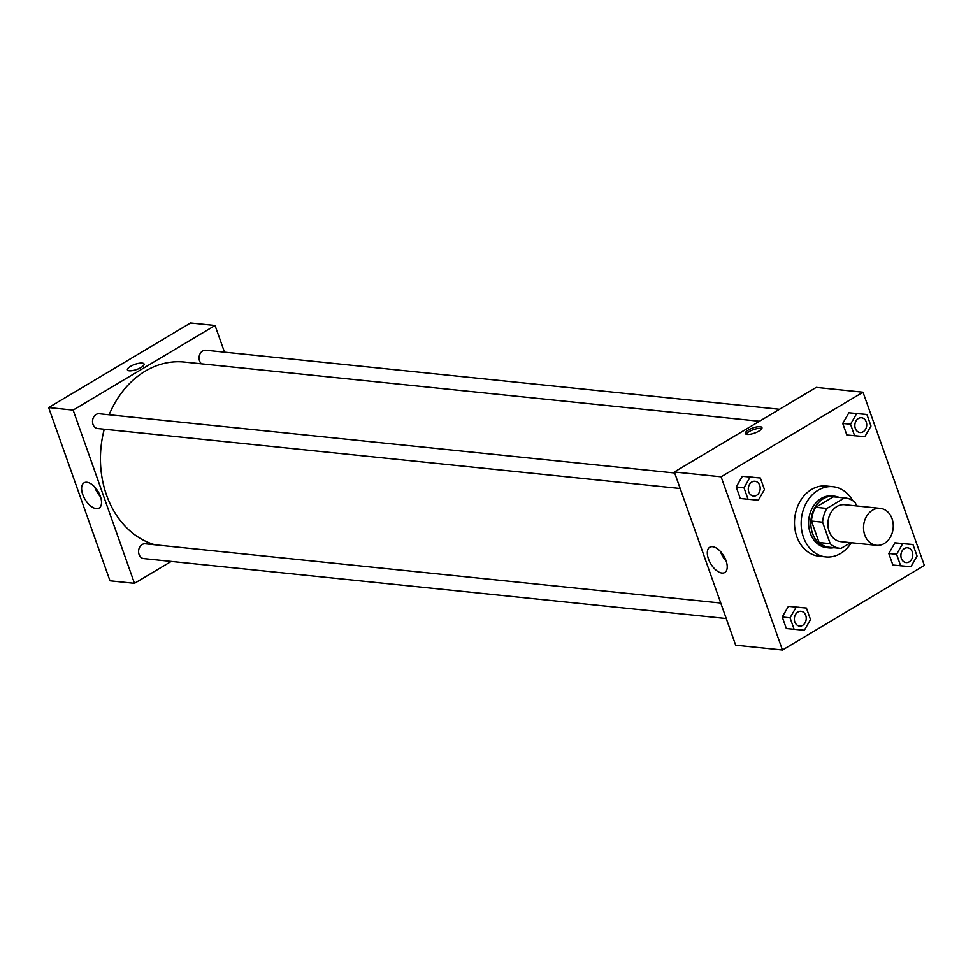 <?xml version="1.0" encoding="UTF-8"?>
<svg xmlns="http://www.w3.org/2000/svg" width="973" height="973" viewBox="0 0 973 973"><rect width="100%" height="100%" fill="white"/><g stroke="black" fill="none" stroke-linecap="round" stroke-linejoin="round"><path stroke-width="1.46" d="M872.489 510.193A18.572 14.826 -84.1 0 1 880.297 508.368A18.572 14.826 -84.1 0 1 893.141 528.363A18.572 14.826 -84.1 0 1 876.491 545.318A18.572 14.826 -84.1 0 1 863.671 530.273A18.572 14.826 -84.1 0 1 872.489 510.193M876.491 545.318L840.867 541.657A18.572 14.826 -84.1 0 1 828.047 526.612A18.572 14.826 -84.1 0 1 836.865 506.519A18.572 14.826 -84.1 0 1 844.673 504.707L880.297 508.368M840.173 548.346L829.045 547.203A25.298 20.19 -84.1 0 1 819.059 542.533L811.458 521.054L822.586 522.197L830.2 543.688A25.298 20.19 -84.1 0 0 840.173 548.346A25.298 20.19 -84.1 0 0 841.037 548.407L850.682 542.666M856.483 505.924L855.34 502.676A25.298 20.19 -84.1 0 0 845.355 498.006A25.298 20.19 -84.1 0 0 844.491 497.945L826.892 508.441A25.298 20.19 -84.1 0 0 822.586 522.197M844.491 497.945L833.362 496.802L815.751 507.286L826.892 508.441M833.362 496.802A25.298 20.19 -84.1 0 1 834.226 496.862L845.355 498.006M811.458 521.054A25.298 20.19 -84.1 0 1 815.751 507.286M838.981 497.349A26.003 20.749 95.9 0 0 834.299 496.169A26.003 20.749 95.9 0 0 810.995 519.91A26.003 20.749 95.9 0 0 828.972 547.896A26.003 20.749 95.9 0 0 833.788 547.69M828.972 547.896L826.746 547.665A26.003 20.749 -84.1 0 1 808.794 526.6A26.003 20.749 -84.1 0 1 821.151 498.48A26.003 20.749 -84.1 0 1 832.073 495.938L834.299 496.169M819.059 542.533L830.2 543.688M851.326 542.727A35.283 28.156 -84.1 0 1 825.797 556.909A35.283 28.156 -84.1 0 1 801.436 528.327A35.283 28.156 -84.1 0 1 818.196 490.161A35.283 28.156 -84.1 0 1 833.022 486.695A35.283 28.156 -84.1 0 1 852.749 500.657M825.797 556.909L819.108 556.215A35.283 28.156 -84.1 0 1 794.759 527.634A35.283 28.156 -84.1 0 1 811.518 489.468A35.283 28.156 -84.1 0 1 826.345 486.014L833.022 486.695M924.35 565.422L863.015 392.204L721.102 476.806L782.45 650.025L924.35 565.422M866.907 414.486L848.882 412.795L842.74 423.437L846.826 434.98L864.851 436.67L870.993 426.016L866.907 414.486L856.678 413.586L850.536 424.24L854.622 435.782M912.954 544.527L894.941 542.837L888.787 553.491L892.873 565.033L910.898 566.724L917.04 556.07L912.954 544.527L902.725 543.639L896.583 554.294L900.67 565.836M806.422 608.052L788.398 606.361L782.256 617.016L786.342 628.546L804.367 630.236L810.509 619.594L806.422 608.052L796.194 607.164L790.052 617.819L794.138 629.349M760.363 477.998L742.35 476.308L736.196 486.962L740.283 498.504L758.308 500.195L764.45 489.541L760.363 477.998L750.134 477.111L743.992 487.765L748.079 499.307M863.015 392.204L816.25 387.388L674.338 471.99L735.685 645.208L782.45 650.025M726.065 560.776A14.692 7.614 59.2 0 1 724.788 572.489A14.692 7.614 59.2 0 1 710.728 563.756A14.692 7.614 59.2 0 1 709.743 547.24A14.692 7.614 59.2 0 1 726.065 560.776M674.338 471.99L721.102 476.806M720.409 551.423A14.692 7.614 -120.8 0 0 726.186 561.105M760.132 426.685A8.818 2.712 160.5 0 1 761.956 427.609A8.818 2.712 160.5 0 1 754.549 433.107A8.818 2.712 160.5 0 1 745.33 433.496A8.818 2.712 160.5 0 1 750.414 428.935A8.818 2.712 160.5 0 1 760.132 426.685M761.798 428.606A8.818 2.712 -19.5 0 0 760.716 428.363A8.818 2.712 -19.5 0 0 752.336 430.042A8.818 2.712 -19.5 0 0 746.084 434.165M109.122 414.766A92.861 74.106 -84.1 0 1 145.281 371.127A92.861 74.106 -84.1 0 1 184.274 362.041L759.451 421.248M155.023 544.807A92.861 74.106 -84.1 0 1 104.257 429.202M674.703 473L99.234 413.756A7.431 5.923 95.9 0 0 92.569 420.531A7.431 5.923 95.9 0 0 97.714 428.534L680.188 488.495M201.508 363.805A7.431 5.923 -84.1 0 1 199.1 357.14A7.431 5.923 -84.1 0 1 202.652 350.961A7.431 5.923 -84.1 0 1 205.765 350.231L779.495 409.292M726.247 618.548L143.761 558.587A7.431 5.923 -84.1 0 1 138.64 552.567A7.431 5.923 -84.1 0 1 142.167 544.527A7.431 5.923 -84.1 0 1 145.281 543.798L720.75 603.041M215.045 325.493L73.145 410.095L134.481 583.326L109.985 580.796L48.65 407.578L190.55 322.975L215.045 325.493L224.495 352.165M134.481 583.326L171.236 561.409M86.901 482.267A14.692 7.614 59.2 0 1 99.368 493.931A14.692 7.614 59.2 0 1 99.088 508.064A14.692 7.614 59.2 0 1 85.028 499.344A14.692 7.614 59.2 0 1 84.043 482.827A14.692 7.614 59.2 0 1 86.901 482.267M48.65 407.578L73.145 410.095M144.065 363.999A8.818 2.712 -19.5 0 0 138.92 363.282A8.818 2.712 -19.5 0 0 130.455 366.395A8.818 2.712 160.5 0 1 138.92 363.282A8.818 2.712 160.5 0 1 144.065 363.987A8.818 2.712 160.5 0 1 136.658 369.497A8.818 2.712 160.5 0 1 127.427 369.886A8.818 2.712 160.5 0 1 130.455 366.395A8.818 2.712 -19.5 0 0 127.427 369.886M94.709 487.011A14.692 7.614 -120.8 0 0 100.487 496.692M753.467 496.035L753.479 496.048A7.431 5.923 -84.1 0 1 748.359 490.027A7.431 5.923 -84.1 0 1 751.886 481.988A7.431 5.923 -84.1 0 1 754.987 481.258A7.431 5.923 -84.1 0 1 754.999 481.258A7.431 5.923 -84.1 0 1 760.144 489.261A7.431 5.923 -84.1 0 1 753.479 496.048L753.467 496.035A7.431 5.923 -84.1 0 1 748.334 490.027A7.431 5.923 -84.1 0 1 751.861 481.988A7.431 5.923 -84.1 0 1 754.999 481.258L754.999 481.258M752.579 477.196L750.134 477.111M742.35 476.308L736.196 486.962L743.992 487.765M736.196 486.962L740.283 498.504M799.538 626.089L799.514 626.089A7.431 5.923 -84.1 0 1 799.514 626.089A7.431 5.923 -84.1 0 1 794.394 620.069A7.431 5.923 -84.1 0 1 797.921 612.041A7.431 5.923 -84.1 0 1 801.034 611.312A7.431 5.923 -84.1 0 1 801.047 611.312L801.059 611.312A7.431 5.923 -84.1 0 1 806.191 619.315A7.431 5.923 -84.1 0 1 799.538 626.089A7.431 5.923 -84.1 0 1 794.406 620.081A7.431 5.923 -84.1 0 1 797.933 612.041A7.431 5.923 -84.1 0 1 801.059 611.312M798.626 607.249L796.194 607.164M788.398 606.361L782.256 617.016L790.052 617.819M782.256 617.016L786.342 628.546M859.998 432.523L860.023 432.523A7.431 5.923 -84.1 0 1 854.89 426.502A7.431 5.923 -84.1 0 1 858.417 418.475A7.431 5.923 -84.1 0 1 861.519 417.745A7.431 5.923 -84.1 0 1 861.531 417.745A7.431 5.923 -84.1 0 1 866.675 425.736A7.431 5.923 -84.1 0 1 860.023 432.523A7.431 5.923 -84.1 0 1 859.998 432.523A7.431 5.923 -84.1 0 1 854.878 426.502A7.431 5.923 -84.1 0 1 858.405 418.475A7.431 5.923 -84.1 0 1 861.543 417.745L861.543 417.745M859.11 413.683L856.678 413.586M848.882 412.795L842.74 423.437L850.536 424.24M842.74 423.437L846.826 434.98M906.058 562.576L906.07 562.576A7.431 5.923 -84.1 0 1 900.949 556.556A7.431 5.923 -84.1 0 1 904.476 548.517A7.431 5.923 -84.1 0 1 907.578 547.787A7.431 5.923 -84.1 0 1 907.59 547.799A7.431 5.923 -84.1 0 1 912.735 555.79A7.431 5.923 -84.1 0 1 906.07 562.576A7.431 5.923 -84.1 0 1 906.058 562.576A7.431 5.923 -84.1 0 1 900.925 556.556A7.431 5.923 -84.1 0 1 904.452 548.517A7.431 5.923 -84.1 0 1 907.59 547.799L907.59 547.799M905.17 543.725L902.725 543.639M894.941 542.837L888.787 553.491L896.583 554.294M888.787 553.491L892.873 565.033"/></g></svg>
